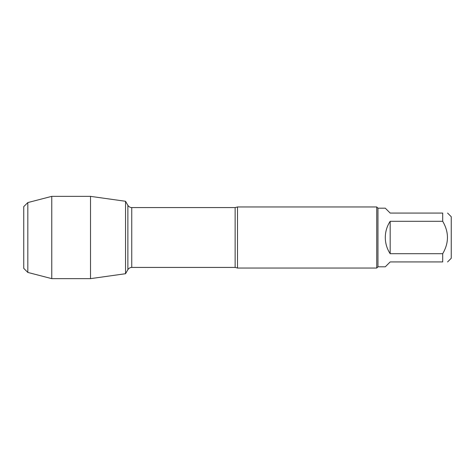 <?xml version="1.0" encoding="UTF-8"?>
<svg xmlns="http://www.w3.org/2000/svg" width="475" height="475" viewBox="0 0 475 475"><rect width="100%" height="100%" fill="white"/><g stroke="black" fill="none" stroke-linecap="round" stroke-linejoin="round"><path stroke-width="0.71" d="M237.5 206.963L237.5 268.037L376.74 268.037L376.74 206.963L237.5 206.963L235.137 207.575L131.753 207.575L131.753 267.425L131.243 267.455C131.741 267.366 129.354 267.395 127.876 269.663L127.876 205.337L127.876 269.663L125.537 273.719L90.517 278.641L90.517 196.359L125.537 201.281L125.537 273.719L125.537 201.281L127.876 205.337C129.354 207.605 131.741 207.634 131.243 207.545L131.753 207.575M447.587 213.073L451.25 216.737L451.25 258.263L447.587 261.927M390.177 261.927L385.29 266.813L377.963 266.813L377.963 208.187L385.29 208.187L390.177 213.073L442.7 213.073C449.029 213.073 449.029 213.073 442.7 213.073L442.7 221.297C449.029 232.097 449.029 242.897 442.7 253.703L442.7 261.927C449.029 261.927 449.029 261.927 442.7 261.927L390.177 261.927M390.177 221.297C386.965 226.219 385.338 231.622 385.29 237.5C385.338 243.378 386.965 248.781 390.177 253.703L390.177 221.297L442.7 221.297M390.177 253.703L442.7 253.703M27.823 202.57L23.75 206.637L23.75 268.363L27.823 272.43L27.823 202.57L51.763 196.359L90.517 196.359M27.823 272.43L51.763 278.641L51.763 196.359M237.5 268.037L235.137 267.425L235.137 207.575M235.137 267.425L131.753 267.425M377.963 208.187L376.74 206.963M377.963 266.813L376.74 268.037M51.763 278.641L90.517 278.641"/></g></svg>
